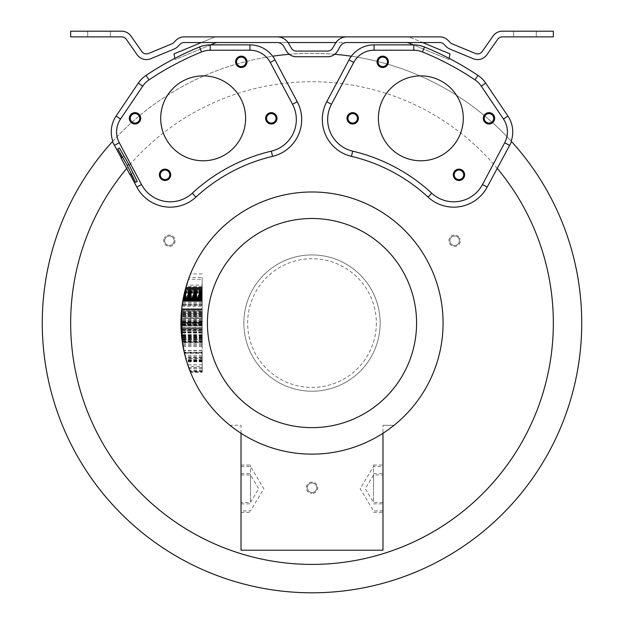 <?xml version="1.0" encoding="UTF-8"?>
<svg xmlns="http://www.w3.org/2000/svg" width="624" height="624" viewBox="0 0 624 624"><rect width="100%" height="100%" fill="white"/><g stroke="black" fill="none" stroke-linecap="round" stroke-linejoin="round"><path stroke-width="0.47" stroke-dasharray="3.12 2.34" d="M380.141 323.068A68.141 68.141 0 0 1 312 391.217A68.141 68.141 0 0 1 243.859 323.068A68.141 68.141 0 0 1 312 254.927A68.141 68.141 0 0 1 380.141 323.068A68.141 68.141 0 0 1 312 391.217A68.141 68.141 0 0 1 243.859 323.068A68.141 68.141 0 0 1 312 254.927A68.141 68.141 0 0 1 380.141 323.068A68.141 68.141 0 0 1 312 391.217A68.141 68.141 0 0 1 243.859 323.068M312 492.476A4.735 4.735 0 0 1 307.265 487.75A4.735 4.735 0 0 1 312 483.015A4.735 4.735 0 0 1 316.735 487.75A4.735 4.735 0 0 1 312 492.476A4.735 4.735 0 0 1 307.265 487.75A4.735 4.735 0 0 1 312 483.015A4.735 4.735 0 0 1 316.735 487.75A4.735 4.735 0 0 1 312 492.476A4.735 4.735 0 0 0 316.735 487.75A4.735 4.735 0 0 0 312 483.015A4.735 4.735 0 0 0 307.265 487.75A4.735 4.735 0 0 0 312 492.476M458.71 238.368A4.735 4.735 0 0 1 456.979 244.834A4.735 4.735 0 0 1 450.512 243.095A4.735 4.735 0 0 1 452.252 236.636A4.735 4.735 0 0 1 458.71 238.368A4.735 4.735 0 0 1 456.979 244.834A4.735 4.735 0 0 1 450.512 243.095A4.735 4.735 0 0 1 452.252 236.636A4.735 4.735 0 0 1 458.71 238.368A4.735 4.735 0 0 0 452.252 236.636A4.735 4.735 0 0 0 450.512 243.095A4.735 4.735 0 0 0 456.979 244.834A4.735 4.735 0 0 0 458.71 238.368M165.29 238.368A4.735 4.735 0 0 1 171.748 236.636A4.735 4.735 0 0 1 173.488 243.095A4.735 4.735 0 0 1 167.021 244.834A4.735 4.735 0 0 1 165.29 238.368A4.735 4.735 0 0 1 171.748 236.636A4.735 4.735 0 0 1 173.488 243.095A4.735 4.735 0 0 1 167.021 244.834A4.735 4.735 0 0 1 165.29 238.368A4.735 4.735 0 0 0 167.021 244.834A4.735 4.735 0 0 0 173.488 243.095A4.735 4.735 0 0 0 171.748 236.636A4.735 4.735 0 0 0 165.29 238.368M312 592.8A269.732 269.732 0 0 1 42.268 323.068A269.732 269.732 0 0 1 312 53.344A269.732 269.732 0 0 1 581.732 323.068A269.732 269.732 0 0 1 312 592.8M334.729 54.304A269.732 269.732 0 0 0 289.271 54.304A11.357 11.357 0 0 0 296.314 56.745L327.686 56.745A11.357 11.357 0 0 0 337.522 51.067L340.259 46.332A7.574 7.574 0 0 1 346.811 42.549L335.938 42.549A13.252 13.252 0 0 0 335.338 43.493L332.608 48.227A5.678 5.678 0 0 1 327.686 51.067L296.314 51.067A5.678 5.678 0 0 1 291.392 48.227L288.662 43.493A13.252 13.252 0 0 0 288.062 42.549L277.189 42.549A7.574 7.574 0 0 1 283.741 46.332L286.478 51.067A11.357 11.357 0 0 0 289.271 54.304M351.343 56.23A269.732 269.732 0 0 1 511.189 141.196M112.811 141.196A269.732 269.732 0 0 1 272.657 56.23M130.135 174.502L126.828 168.293A241.34 241.34 0 0 0 126.664 168.496M121.212 157.81L126.828 168.293M119.465 148.021L123.911 156.374L122.702 157.014L131.594 173.729L132.795 173.09L137.241 181.444M122.702 157.014L121.033 157.903M131.594 173.729L129.917 174.619M123.911 156.374L122.234 157.264M132.795 173.09L131.126 173.979M312 191.989A131.079 131.079 0 0 0 180.921 323.068A131.079 131.079 0 0 0 312 454.147A131.079 131.079 0 0 0 443.079 323.068A131.079 131.079 0 0 0 312 191.989M241.02 433.267L241.02 425.287L229.936 425.287A131.079 131.079 0 0 0 241.02 433.267L241.02 425.287L229.936 425.287A131.079 131.079 0 0 0 394.064 425.287L382.98 425.287L394.064 425.287A131.079 131.079 0 0 1 382.98 433.267L382.98 550.212L241.02 550.212L241.02 433.267A131.079 131.079 0 0 0 382.98 433.267L382.98 425.287L382.98 433.267M202.215 310.346L202.215 317.788L202.215 310.346L181.537 310.346L181.483 310.924M181.334 312.663L181.288 313.248L202.215 313.248M181.537 310.346L181.03 317.788L202.215 317.788M181.1 316.267L180.929 324.722A131.079 131.079 0 0 0 182.348 342.35L181.623 309.488M180.921 323.068L202.215 323.068L180.921 323.068L180.944 325.65L202.215 325.65L202.215 323.068L202.215 325.65M202.215 329.012L202.215 335.806L202.215 329.012L181.054 329.012L181.545 335.806L181.139 330.665A131.079 131.079 0 0 1 180.921 323.232L181.654 309.215M202.215 332.904L181.288 332.904L181.334 333.481M181.483 335.228L181.139 330.665A131.079 131.079 0 0 1 180.921 323.232L181.631 309.442A131.079 131.079 0 0 0 181.217 314.278L181.709 308.701L180.952 325.775L182.185 341.25M181.202 331.617L182.458 343.099L180.952 325.931L181.397 311.891L202.215 311.891L202.215 343.099L202.215 311.891M181.724 337.576L184.47 353.356L202.215 353.356L202.215 344.308L202.215 353.356M202.215 340.314L202.215 345.4L202.215 337.303L202.215 340.314L182.021 340.041M181.958 339.503L181.787 338.13M202.215 352.162L184.189 352.162L183.799 350.392L186.451 360.75L202.215 360.75L202.215 350.392L202.215 360.75M184.189 352.162L184.306 352.685M202.215 356.6L185.281 356.6L184.938 355.274L188.323 366.499L202.215 366.499L202.215 355.274L202.215 366.499M185.281 356.6L185.78 358.433L202.215 358.457M202.215 360.071L186.256 360.071L186.053 359.385L189.992 370.991L202.215 370.991L202.215 359.385L202.215 370.991M186.256 360.071L187.114 362.887M202.215 361.046L186.529 360.992L190.468 372.185L202.215 372.185L202.215 360.992L202.215 372.185M186.545 361.046A131.079 131.079 0 0 0 190.499 372.255L202.215 372.255M202.215 360.352L186.334 360.352L190.304 371.779L202.215 371.779L202.215 360.352L202.215 371.779M186.334 360.352L187.793 364.962M202.215 357.49L202.215 368.347L202.215 357.49L185.523 357.49L187.27 363.363M185.523 357.49L186.677 361.475M202.215 352.583L202.215 361.826L202.215 352.583L184.291 352.583L185.843 358.644M184.291 352.583L185.164 356.148M182.005 306.251L181.568 310.089L202.215 310.089L202.215 299.98L182.972 299.988L182.005 306.251L202.215 306.251M181.74 308.443L181.935 306.829M202.215 289.528L202.215 302.39L202.215 289.528L185.281 289.528L182.699 301.54M182.848 300.667L183.542 297.008A131.079 131.079 0 0 1 184.837 291.268L182.77 301.142A131.079 131.079 0 0 0 182.38 303.592L182.231 304.59A131.079 131.079 0 0 1 182.77 301.142L182.871 300.565M202.215 279.248L202.215 294.848L202.215 279.248L188.464 279.248L184.977 290.714M202.215 277.469L202.215 287.859L202.215 277.469L189.111 277.469L185.851 287.461L183.409 297.64A131.079 131.079 0 0 1 183.877 295.409L183.83 295.612A131.079 131.079 0 0 0 183.698 296.228L182.77 301.142A131.079 131.079 0 0 1 183.955 295.027A131.079 131.079 0 0 0 182.77 301.142A131.079 131.079 0 0 1 183.815 295.667L183.776 295.854A131.079 131.079 0 0 0 182.77 301.142A131.079 131.079 0 0 1 184.837 291.268L183.331 298.046A131.079 131.079 0 0 1 184.837 291.268A131.079 131.079 0 0 0 184.486 292.718L183.542 297.008A131.079 131.079 0 0 1 184.837 291.268A131.079 131.079 0 0 0 184.486 292.718L183.331 298.046A131.079 131.079 0 0 1 184.837 291.268A131.079 131.079 0 0 0 182.77 301.142A131.079 131.079 0 0 1 183.815 295.667L183.776 295.854A131.079 131.079 0 0 0 182.77 301.142A131.079 131.079 0 0 1 184.837 291.268A131.079 131.079 0 0 0 183.44 297.492L184.532 292.508A131.079 131.079 0 0 1 184.837 291.268A131.079 131.079 0 0 0 183.401 297.687L183.604 296.673A131.079 131.079 0 0 1 184.837 291.268A131.079 131.079 0 0 0 183.667 296.392L183.612 296.665A131.079 131.079 0 0 1 184.837 291.268A131.079 131.079 0 0 0 182.185 304.902A131.079 131.079 0 0 1 182.965 300.011L183.667 296.384A131.079 131.079 0 0 1 184.837 291.268A131.079 131.079 0 0 0 183.433 297.531L182.972 299.988L183.667 296.384L202.215 296.392L202.215 310.089M202.215 273.889L190.499 273.889A131.079 131.079 0 0 0 186.545 285.098L202.215 285.098M202.215 341.078L182.161 341.078L182.458 343.099L180.921 322.273L182.348 342.35A131.079 131.079 0 0 1 180.929 321.961L181.709 308.701L181.592 309.816L202.215 309.816L202.215 308.701L202.215 342.35L202.215 309.816M180.944 320.525L181.007 318.31M181.108 316.009L202.215 316.009L202.215 342.35L202.215 316.009L181.108 316.009L180.921 322.647L182.348 342.35A131.079 131.079 0 0 1 180.929 324.098L181.272 313.505L181.186 314.777L202.215 314.777L202.215 313.505L202.215 342.35L202.215 314.777M181.124 330.33L202.215 330.33L181.124 330.33L181.03 328.396L202.215 328.396L181.03 328.396L180.999 327.553L202.215 327.553L180.999 327.553L180.952 325.744L202.215 325.744L180.952 325.744L180.921 322.522L202.215 322.522L180.921 322.522L181.015 318.115L202.215 318.115L181.015 318.115L181.451 311.321L202.215 311.321L202.215 308.701L202.215 343.099L202.215 311.321L181.451 311.321L181.607 309.644L180.952 325.744L182.458 343.099L180.952 325.962L181.654 309.262M181.498 310.775L181.592 309.863M202.215 342.014L182.294 342.014L181.085 329.675A131.079 131.079 0 0 1 181.631 309.442L202.215 309.442L181.631 309.442L202.215 309.442L181.631 309.442L202.215 309.442L181.631 309.442L202.215 309.442L181.631 309.442L202.215 309.442L181.631 309.442L202.215 309.442L181.631 309.442L202.215 309.442L202.215 343.099L202.215 309.442L181.631 309.442A131.079 131.079 0 0 0 182.348 342.35L181.631 309.442L182.348 342.35A131.079 131.079 0 0 1 181.631 309.442L181.272 313.505L181.6 309.785L202.215 309.785L181.6 309.785M202.215 337.67L181.74 337.67A131.079 131.079 0 0 0 182.348 342.35L202.215 342.35L182.348 342.35M181.74 337.67L182.317 342.147M181.631 309.442A131.079 131.079 0 0 0 181.077 329.464L180.991 327.413A131.079 131.079 0 0 1 181.631 309.442M202.215 308.701L181.709 308.701L202.215 308.701L181.709 308.701L202.215 308.701L202.215 343.099L202.215 308.701L181.701 308.794M181.709 308.701L180.944 325.619L182.231 341.57M185.383 289.162L183.144 299.036L184.556 292.422L202.215 292.422L202.215 301.369L202.215 287.266L202.215 304.902L202.215 287.266L202.215 304.59L202.215 299.957L202.215 300.994L182.731 301.369L183.674 296.345L182.972 299.965A131.079 131.079 0 0 0 182.77 301.142A131.079 131.079 0 0 1 183.011 299.762L183.604 296.673A131.079 131.079 0 0 1 184.837 291.268A131.079 131.079 0 0 0 183.433 297.531L183.011 299.738A131.079 131.079 0 0 0 182.77 301.142A131.079 131.079 0 0 1 182.996 299.84A131.079 131.079 0 0 0 182.77 301.142A131.079 131.079 0 0 1 184.837 291.268A131.079 131.079 0 0 0 183.472 297.344L182.785 301.041L202.215 301.369L202.215 291.049L202.215 294.887L202.215 292.422L184.556 292.422L182.77 301.158A131.079 131.079 0 0 1 184.509 292.609L184.837 291.268A131.079 131.079 0 0 0 183.487 297.274L183.191 298.802L202.215 298.802L202.215 291.268L202.215 301.142L202.215 291.049L202.215 301.041M183.238 298.553L182.972 299.988L183.238 298.553M183.019 299.699L182.972 299.957A131.079 131.079 0 0 0 182.77 301.142L184.384 293.14L182.77 301.158A131.079 131.079 0 0 1 184.509 292.609L185.905 287.266L202.215 287.469M202.215 291.291L202.215 299.84L202.215 291.143L184.829 291.291L183.144 299.036L184.837 291.268A131.079 131.079 0 0 0 182.185 304.902A131.079 131.079 0 0 1 184.837 291.268A131.079 131.079 0 0 0 182.77 301.142A131.079 131.079 0 0 1 183.011 299.762L182.731 301.369L182.972 299.957L182.793 300.994L202.215 301.369L202.215 291.268L202.215 298.802M184.829 291.291L184.15 294.161A131.079 131.079 0 0 0 182.996 299.84A131.079 131.079 0 0 1 184.166 294.068L184.384 293.147L202.215 293.147M185.523 288.647L202.215 288.647L185.523 288.647L185.047 290.456L185.905 287.266L184.431 292.929M182.84 300.713L202.215 300.713L182.84 300.713L182.731 301.369L183.401 297.687A131.079 131.079 0 0 1 184.837 291.268A131.079 131.079 0 0 0 183.44 297.492L183.035 299.645L202.215 299.637L202.215 301.369L202.215 291.268L202.215 304.902L202.215 291.268L202.215 299.918L183.035 299.645M183.011 299.762L182.809 300.924L183.011 299.738L202.215 299.762L202.215 304.902L202.215 291.268L202.215 299.918L202.215 291.268L202.215 299.738L183.011 299.738L202.215 299.738M184.844 291.252L202.215 291.252L184.837 291.268L202.215 291.268L184.837 291.268L202.215 291.268L184.837 291.268L202.215 291.268L184.837 291.268L202.215 291.268L184.837 291.268L202.215 291.268L184.837 291.268L202.215 291.268L184.837 291.268L202.215 291.268L184.837 291.268L202.215 291.268L184.837 291.268L202.215 291.268L184.837 291.268L202.215 291.268L184.837 291.268L202.215 291.268L184.837 291.268L202.215 291.268L202.215 299.926L202.215 291.268L184.837 291.268A131.079 131.079 0 0 0 182.185 304.902A131.079 131.079 0 0 1 182.957 300.035L182.731 301.369L182.801 300.932L202.215 300.924L182.809 300.908L202.215 300.932L182.801 300.932M202.215 291.268L184.837 291.268A131.079 131.079 0 0 0 182.185 304.902A131.079 131.079 0 0 1 182.965 300.011L182.731 301.369L202.215 301.064M184.837 291.268A131.079 131.079 0 0 0 183.433 297.531A131.079 131.079 0 0 1 184.837 291.268M181.061 329.059L181.834 338.512L181.061 329.059L202.215 329.059L202.215 338.512L202.215 329.059L181.061 329.059M180.952 325.962L181.303 313.069L180.921 323.911A131.079 131.079 0 0 0 180.952 325.962L181.303 313.069L180.921 323.911A131.079 131.079 0 0 0 180.952 325.962L202.215 325.962M202.215 299.988L182.972 299.988L202.215 299.988L182.972 299.988L202.215 299.988L182.972 299.98L202.215 299.98L202.215 292.656L202.215 296.384L183.667 296.392M202.215 292.656L202.215 293.545L202.215 292.656L184.501 292.656L202.215 292.656M202.215 316.228L181.1 316.228M202.215 325.065L180.937 325.065M202.215 330.767L181.147 330.767M202.215 335.806L181.545 335.806M202.215 337.303L181.693 337.303M202.215 341.5L182.224 341.5M202.215 345.4L182.84 345.4M202.215 346.453L183.027 346.453M202.215 344.308L182.653 344.308M202.215 350.579L183.838 350.579M202.215 350.392L183.799 350.392M202.215 355.274L184.938 355.274M202.215 364.783L187.738 364.783M202.215 359.385L186.053 359.385M202.215 370.11L189.649 370.11M202.215 360.992L186.529 360.992M202.215 360.68L186.436 360.68M202.215 371.35L190.141 371.35M202.215 358.028L185.671 358.028M202.215 368.347L188.986 368.347M202.215 367.645L188.737 367.645M202.215 352.997L184.384 352.997M202.215 361.826L186.779 361.826M202.215 361.296L186.615 361.296M202.215 305.245L182.138 305.245M202.215 296.283L183.69 296.283L202.215 296.283M202.215 302.39L182.559 302.39M202.215 297.172L183.503 297.172M202.215 286.525L186.124 286.525M202.215 294.848L183.994 294.848M202.215 289.232L185.367 289.232M202.215 287.859L185.741 287.859M202.215 313.505L181.272 313.505M202.215 338.481L181.834 338.481L202.215 338.481M202.215 332.218L181.241 332.218L202.215 332.218M202.215 332.959L181.295 332.959L202.215 332.959M202.215 343.099L182.458 343.099M202.215 313.069L181.303 313.069L202.215 313.069M202.215 321.5L180.929 321.5M202.215 320.783L180.944 320.783M202.215 332.686L181.272 332.686M202.215 331.843L181.217 331.843M202.215 338.512L181.834 338.504M202.215 313.287L181.288 313.287L202.215 313.287M202.215 314.278L181.217 314.278M202.215 338.263L181.802 338.263M202.215 320.042L180.96 320.042M202.215 319.324L180.976 319.324M202.215 324.472L180.929 324.472L202.215 324.472M202.215 301.142L182.77 301.142L202.215 301.142M202.215 293.241L184.361 293.241M202.215 292.492L184.54 292.492L202.215 292.508M202.215 291.049L184.891 291.049M202.215 297.539L183.433 297.531M202.215 298.1L183.323 298.1M202.215 298.327L183.277 298.327M202.215 301.369L182.731 301.369L202.215 301.369M202.215 296.228L183.69 296.26L202.215 296.26M202.215 292.36L184.571 292.36M202.215 294.887L183.986 294.887L202.215 294.887M202.215 294.676L184.033 294.676L202.215 294.676M202.215 298.241L183.292 298.241L202.215 298.241M202.215 297.991L183.339 297.991L202.215 297.991M202.215 292.718L184.478 292.742L202.215 292.742M202.215 299.918L182.98 299.926M202.215 292.765L184.47 292.765L202.215 292.781M202.215 292.703L184.486 292.703M202.215 291.143L184.868 291.143M202.215 299.84L182.996 299.84L202.215 299.84M202.215 303.592L182.38 303.592M202.215 304.59L182.231 304.59M202.215 294.45L184.08 294.45M202.215 294.239L184.135 294.239M202.215 295.784L183.791 295.784L202.215 295.784M202.215 292.422L184.556 292.43M202.215 297.157L183.511 297.157L202.215 297.157M202.215 304.902L182.185 304.902L202.215 304.902M202.215 300.011L182.965 300.027M202.215 290.456L185.047 290.456L202.215 290.456M202.215 290.215L185.11 290.215L202.215 290.215M202.215 292.562L184.517 292.562L202.215 292.562M202.215 299.957L182.972 299.965M202.215 287.266L185.905 287.266M202.215 289.037L185.414 289.037M202.215 288.889L185.453 288.889L202.215 288.865M202.215 293.14L184.384 293.14M241.02 488.701L241.02 465.036L241.02 488.701M382.98 488.701L382.98 465.036L382.98 488.701M373.519 488.701L373.519 465.036L373.519 488.701C373.519 471.073 373.519 471.073 373.519 488.701C373.519 506.329 373.519 506.329 373.519 488.701M250.481 488.701L250.481 465.036L250.481 488.701C250.481 471.073 250.481 471.073 250.481 488.701C250.481 506.329 250.481 506.329 250.481 488.701M463.297 118.326A42.455 42.455 0 0 0 420.841 75.871A42.455 42.455 0 0 0 378.378 118.326A42.455 42.455 0 0 0 420.841 160.789A42.455 42.455 0 0 0 463.297 118.326M160.703 118.326A42.455 42.455 0 0 1 203.159 75.871A42.455 42.455 0 0 1 245.622 118.326A42.455 42.455 0 0 1 203.159 160.789A42.455 42.455 0 0 1 160.703 118.326M135.018 113.599A4.735 4.735 0 0 1 139.753 118.326A4.735 4.735 0 0 1 135.018 123.061A4.735 4.735 0 0 0 139.753 118.326A4.735 4.735 0 0 0 135.018 113.599A4.735 4.735 0 0 0 130.291 118.326A4.735 4.735 0 0 0 135.018 123.061A4.735 4.735 0 0 1 130.291 118.326A4.735 4.735 0 0 1 135.018 113.599M271.307 113.599A4.735 4.735 0 0 0 266.573 118.326A4.735 4.735 0 0 0 271.307 123.061A4.735 4.735 0 0 0 276.034 118.326A4.735 4.735 0 0 0 271.307 113.599A4.735 4.735 0 0 1 276.034 118.326A4.735 4.735 0 0 1 271.307 123.061A4.735 4.735 0 0 1 266.573 118.326A4.735 4.735 0 0 1 271.307 113.599M168.971 177.458A4.735 4.735 0 0 0 167.692 170.89A4.735 4.735 0 0 0 161.125 172.169A4.735 4.735 0 0 0 162.396 178.737A4.735 4.735 0 0 0 168.971 177.458A4.735 4.735 0 0 1 162.396 178.737A4.735 4.735 0 0 1 161.125 172.169A4.735 4.735 0 0 1 167.692 170.89A4.735 4.735 0 0 1 168.971 177.458M245.201 64.49A4.735 4.735 0 0 1 238.633 65.77A4.735 4.735 0 0 1 237.354 59.194A4.735 4.735 0 0 0 238.633 65.77A4.735 4.735 0 0 0 245.201 64.49A4.735 4.735 0 0 0 243.922 57.923A4.735 4.735 0 0 0 237.354 59.194A4.735 4.735 0 0 1 243.922 57.923A4.735 4.735 0 0 1 245.201 64.49M488.982 113.599A4.735 4.735 0 0 0 484.247 118.326A4.735 4.735 0 0 0 488.982 123.061A4.735 4.735 0 0 0 493.709 118.326A4.735 4.735 0 0 0 488.982 113.599A4.735 4.735 0 0 1 493.709 118.326A4.735 4.735 0 0 1 488.982 123.061A4.735 4.735 0 0 1 484.247 118.326A4.735 4.735 0 0 1 488.982 113.599M352.693 113.599A4.735 4.735 0 0 1 357.427 118.326A4.735 4.735 0 0 1 352.693 123.061A4.735 4.735 0 0 0 357.427 118.326A4.735 4.735 0 0 0 352.693 113.599A4.735 4.735 0 0 0 347.966 118.326A4.735 4.735 0 0 0 352.693 123.061A4.735 4.735 0 0 1 347.966 118.326A4.735 4.735 0 0 1 352.693 113.599M455.029 177.458A4.735 4.735 0 0 1 456.308 170.89A4.735 4.735 0 0 1 462.875 172.169A4.735 4.735 0 0 0 456.308 170.89A4.735 4.735 0 0 0 455.029 177.458A4.735 4.735 0 0 0 461.604 178.737A4.735 4.735 0 0 0 462.875 172.169A4.735 4.735 0 0 1 461.604 178.737A4.735 4.735 0 0 1 455.029 177.458M378.799 64.49A4.735 4.735 0 0 0 385.367 65.77A4.735 4.735 0 0 0 386.646 59.194A4.735 4.735 0 0 0 380.078 57.923A4.735 4.735 0 0 0 378.799 64.49A4.735 4.735 0 0 1 380.078 57.923A4.735 4.735 0 0 1 386.646 59.194A4.735 4.735 0 0 1 385.367 65.77A4.735 4.735 0 0 1 378.799 64.49M184.135 42.549L201.388 42.549L213.01 37.736A11.357 11.357 0 0 1 217.355 36.871L184.135 36.871A11.357 11.357 0 0 0 176.101 40.193L173.683 42.619A5.678 5.678 0 0 1 171.842 43.852L148.598 53.477A5.678 5.678 0 0 1 141.773 51.488L130.962 36.044A11.357 11.357 0 0 0 121.657 31.2L70.66 31.2L70.66 36.878L121.657 36.878A5.678 5.678 0 0 1 126.305 39.296L137.124 54.74A11.357 11.357 0 0 0 150.774 58.718L174.01 49.093A11.357 11.357 0 0 0 177.7 46.636L180.118 44.21A5.678 5.678 0 0 1 184.135 42.549M422.612 42.549L439.865 42.549A5.678 5.678 0 0 1 443.882 44.21L446.3 46.636A11.357 11.357 0 0 0 449.99 49.093L473.226 58.718A11.357 11.357 0 0 0 486.876 54.74L497.695 39.296A5.678 5.678 0 0 1 502.343 36.878L553.34 36.878L553.34 31.2L502.343 31.2A11.357 11.357 0 0 0 493.038 36.044L482.227 51.488A5.678 5.678 0 0 1 475.402 53.477L452.158 43.852A5.678 5.678 0 0 1 450.317 42.619L447.899 40.193A11.357 11.357 0 0 0 439.865 36.871L406.645 36.871A11.357 11.357 0 0 1 410.99 37.736L422.612 42.549L217.355 42.549A5.678 5.678 0 0 0 215.186 42.978L175.094 59.584L174.853 58.367M201.388 42.549L217.355 42.549M99.052 36.878L110.417 36.878L99.052 36.878M99.052 31.2L110.417 31.2L99.052 31.2M210.6 44.881L175.094 59.584L173.963 53.906L213.01 37.736A11.357 11.357 0 0 1 217.355 36.871L406.645 36.871A11.357 11.357 0 0 1 410.99 37.736L450.037 53.906L448.906 59.584L413.4 44.881M449.147 58.367L448.906 59.584L408.814 42.978A5.678 5.678 0 0 0 406.645 42.549M346.811 36.871A13.252 13.252 0 0 0 335.938 42.549M288.062 42.549A13.252 13.252 0 0 0 277.189 36.871M524.948 31.2L513.583 31.2L524.948 31.2M524.948 36.878L513.583 36.878L524.948 36.878M312 482.071A5.678 5.678 0 0 0 306.322 487.75A5.678 5.678 0 0 0 312 493.428A5.678 5.678 0 0 1 306.322 487.75A5.678 5.678 0 0 1 312 482.071A5.678 5.678 0 0 1 317.678 487.75A5.678 5.678 0 0 1 312 493.428A5.678 5.678 0 0 0 317.678 487.75A5.678 5.678 0 0 0 312 482.071M449.693 243.571A5.678 5.678 0 0 0 457.454 245.653A5.678 5.678 0 0 0 459.529 237.892A5.678 5.678 0 0 1 457.454 245.653A5.678 5.678 0 0 1 449.693 243.571A5.678 5.678 0 0 1 451.776 235.817A5.678 5.678 0 0 1 459.529 237.892A5.678 5.678 0 0 0 451.776 235.817A5.678 5.678 0 0 0 449.693 243.571M174.307 243.571A5.678 5.678 0 0 0 172.224 235.817A5.678 5.678 0 0 0 164.471 237.892A5.678 5.678 0 0 1 172.224 235.817A5.678 5.678 0 0 1 174.307 243.571A5.678 5.678 0 0 1 166.546 245.653A5.678 5.678 0 0 1 164.471 237.892A5.678 5.678 0 0 0 166.546 245.653A5.678 5.678 0 0 0 174.307 243.571M488.982 112.648A5.678 5.678 0 0 0 483.304 118.326A5.678 5.678 0 0 0 488.982 124.004A5.678 5.678 0 0 0 494.66 118.326A5.678 5.678 0 0 0 488.982 112.648M352.693 112.648A5.678 5.678 0 0 1 358.371 118.326A5.678 5.678 0 0 1 352.693 124.004A5.678 5.678 0 0 1 347.014 118.326A5.678 5.678 0 0 1 352.693 112.648M454.249 177.988A5.678 5.678 0 0 1 455.777 170.11A5.678 5.678 0 0 1 463.663 171.639A5.678 5.678 0 0 1 462.127 179.525A5.678 5.678 0 0 1 454.249 177.988M378.019 65.021A5.678 5.678 0 0 0 385.897 66.55A5.678 5.678 0 0 0 387.426 58.672A5.678 5.678 0 0 0 379.548 57.135A5.678 5.678 0 0 0 378.019 65.021M135.018 112.648A5.678 5.678 0 0 1 140.696 118.326A5.678 5.678 0 0 1 135.018 124.004A5.678 5.678 0 0 1 129.34 118.326A5.678 5.678 0 0 1 135.018 112.648M271.307 112.648A5.678 5.678 0 0 0 265.629 118.326A5.678 5.678 0 0 0 271.307 124.004A5.678 5.678 0 0 0 276.986 118.326A5.678 5.678 0 0 0 271.307 112.648M169.751 177.988A5.678 5.678 0 0 0 168.223 170.11A5.678 5.678 0 0 0 160.337 171.639A5.678 5.678 0 0 0 161.873 179.525A5.678 5.678 0 0 0 169.751 177.988M245.981 65.021A5.678 5.678 0 0 1 238.103 66.55A5.678 5.678 0 0 1 236.574 58.672A5.678 5.678 0 0 1 244.452 57.135A5.678 5.678 0 0 1 245.981 65.021M312 564.408A241.34 241.34 0 0 1 70.66 323.068A241.34 241.34 0 0 1 312 81.736A241.34 241.34 0 0 1 553.34 323.068A241.34 241.34 0 0 1 312 564.408M376.358 323.068A64.358 64.358 0 0 1 312 387.426A64.358 64.358 0 0 1 247.642 323.068A64.358 64.358 0 0 1 312 258.718A64.358 64.358 0 0 1 376.358 323.068M202.215 299.036L183.136 299.068L202.215 299.06M202.215 293.709L184.252 293.709M202.215 293.374L184.33 293.374M202.215 296.221L183.706 296.205M202.215 322.647L180.921 322.647L202.215 322.647M202.215 322.273L180.921 322.273L202.215 322.273M202.215 331.781L181.21 331.781L202.215 331.781M202.215 336.586L181.623 336.586L202.215 336.586M202.215 337.085L181.67 337.085L202.215 337.085M202.215 338.606L181.841 338.598M202.215 341.921L182.286 341.921L202.215 341.921M202.215 342.085L182.309 342.085L202.215 342.085M202.215 339.589L181.966 339.589L202.215 339.589M202.215 330.665L181.139 330.665L202.215 330.665M202.215 323.232L180.921 323.232L202.215 323.232M202.215 313.381L181.28 313.381L202.215 313.381M202.215 323.911L180.921 323.911L202.215 323.911M202.215 323.84L180.921 323.84L202.215 323.84M202.215 322.733L180.921 322.733L202.215 322.733M202.215 320.915L180.937 320.915L202.215 320.915M202.215 318.271L181.007 318.271M202.215 314.558L181.202 314.558L202.215 314.558M202.215 314.465L181.202 314.465L202.215 314.465M202.215 318.341L181.007 318.341L202.215 318.341M202.215 315.299L181.155 315.299M202.215 313.1L181.303 313.1M202.215 325.775L180.952 325.775M202.215 335.104L181.475 335.104L202.215 335.096M202.215 340.361L182.068 340.361M202.215 336.835L181.646 336.835M202.215 335.478L181.506 335.478M202.215 325.931L180.952 325.931M202.215 316.274L181.1 316.274M202.215 312.601L181.342 312.601M202.215 316.75L181.077 316.75M202.215 321.961L180.929 321.961M202.215 324.098L180.929 324.098M202.215 318.209L181.015 318.209M202.215 314.73L181.186 314.73M202.215 324.722L180.929 324.722M202.215 339.206L181.919 339.206M202.215 329.675L181.085 329.675M202.215 329.464L181.077 329.464M202.215 334.542L181.42 334.542M202.215 337.241L181.685 337.241M202.215 335.993L181.561 335.993M202.215 327.413L180.991 327.413M202.215 314.894L181.178 314.894M202.215 311.493L181.436 311.493M202.215 313.131L181.295 313.131M202.215 325.619L180.944 325.619M202.215 316.157L181.1 316.157M202.215 335.93L181.553 335.93M202.215 335.275L181.49 335.275M202.215 295.23L183.908 295.23M202.215 295.121L183.94 295.121M202.215 291.377L184.805 291.385M202.215 291.837L184.696 291.837M202.215 293.873L184.213 293.873M202.215 295.191L183.916 295.191M202.215 296.158L183.713 296.174M202.215 296.704L183.604 296.704M202.215 296.954L183.55 296.954M202.215 297.976L183.347 297.976M202.215 299.411L183.074 299.411M202.215 299.543L183.043 299.567M202.215 300.316L182.91 300.316M202.215 299.185L183.113 299.185M202.215 297.64L183.409 297.64M202.215 295.409L183.877 295.409L202.215 295.425M202.215 292.453L184.548 292.453M202.215 295.612L183.83 295.612M202.215 295.589L183.83 295.589M202.215 295.253L183.908 295.253M202.215 294.715L184.025 294.715M202.215 293.92L184.205 293.92M202.215 292.804L184.462 292.804L202.215 292.82M202.215 293.943L184.197 293.943M202.215 293.03L184.408 293.03L202.215 293.03M202.215 292.009L184.657 292.009L202.215 292.009M202.215 292.367L184.564 292.375M202.215 298.966L183.16 298.966M202.215 300.76L182.832 300.76L202.215 300.76M202.215 300.55L182.871 300.55L202.215 300.55M202.215 299.489L183.058 299.489L202.215 299.489M202.215 299.083L183.136 299.083L202.215 299.083M202.215 293.319L184.345 293.319L202.215 293.319M202.215 292.219L184.603 292.219L202.215 292.219M202.215 293.467L184.306 293.467L202.215 293.467M202.215 295.027L183.955 295.027L202.215 295.027M202.215 295.667L183.815 295.667L202.215 295.667M202.215 292.859L184.447 292.859L202.215 292.859M202.215 292.874L184.439 292.906M202.215 295.854L183.776 295.854L202.215 295.854M202.215 298.046L183.331 298.046L202.215 298.046M202.215 297.492L183.44 297.492L202.215 297.492M202.215 298.935L183.16 298.935L202.215 298.935M202.215 299.224L183.113 299.224M202.215 297.008L183.542 297.008L202.215 297.008M202.215 297.687L183.401 297.687L202.215 297.687M202.215 299.356L183.082 299.356L202.215 299.348M202.215 298.459L183.253 298.459L202.215 298.459M202.215 291.431L184.798 291.431M202.215 292.18L184.61 292.18M202.215 294.161L184.15 294.161M202.215 294.068L184.166 294.068M202.215 291.884L184.681 291.884M202.215 296.127L183.721 296.127M202.215 293.288L184.353 293.288M202.215 299.021L183.144 299.021M202.215 299.536L183.05 299.536L202.215 299.536M202.215 298.49L183.245 298.49L202.215 298.49M202.215 296.673L183.604 296.673M202.215 300.199L182.933 300.199M202.215 297.344L183.472 297.344M202.215 297.274L183.487 297.274M202.215 299.614L183.035 299.614M202.215 299.239L183.105 299.239M202.215 300.269L182.918 300.269L202.215 300.269M202.215 296.345L183.674 296.353M202.215 291.65L184.743 291.65L202.215 291.65M202.215 288.062L185.679 288.062L202.215 288.062M202.215 289.115L185.398 289.115L202.215 289.123M202.215 290.417L185.055 290.417L202.215 290.417M202.215 298.865L183.175 298.865L202.215 298.865M202.215 292.609L184.509 292.609L202.215 292.609M202.215 289.349L185.336 289.349L202.215 289.349M202.215 287.82L185.749 287.82L202.215 287.82M202.215 293.545L184.291 293.545L202.215 293.537M202.215 296.33L183.674 296.33L202.215 296.33M202.215 289.084L185.406 289.084M202.215 289.598L185.266 289.598M202.215 290.846L184.946 290.846M202.215 295.386L183.877 295.386M202.215 291.104L184.876 291.104M202.215 287.656L185.796 287.656M202.215 298.366L183.269 298.366M382.98 510.939L373.519 510.939L360.157 488.701L373.519 466.456L382.98 466.456M382.98 502.421L373.519 502.421L365.274 488.701L373.519 474.973L382.98 474.973M241.02 466.456L250.481 466.456L263.843 488.701L250.481 510.939L241.02 510.939M241.02 474.973L250.481 474.973L258.726 488.701L250.481 502.421L241.02 502.421M536.305 36.878L536.305 31.2L536.305 36.878M513.583 36.878L513.583 31.2L513.583 36.878M87.695 31.2L87.695 36.878L87.695 31.2M110.417 31.2L110.417 36.878L110.417 31.2M373.519 465.036L382.98 465.036M373.519 512.359L382.98 512.359M373.519 473.554L382.98 473.554M373.519 503.841L382.98 503.841M241.02 465.036L250.481 465.036M241.02 512.359L250.481 512.359M241.02 473.554L250.481 473.554M241.02 503.841L250.481 503.841"/><path stroke-width="0.94" d="M351.445 156.359A171.304 171.304 0 0 1 428.095 197.122A37.853 37.853 0 0 0 487.188 187.075L509.636 145.376L511.571 141.617L511.189 141.196A28.392 28.392 0 0 0 507.897 116.056L485.69 83.125A28.392 28.392 0 0 0 477.961 75.418A298.124 298.124 0 0 0 424.484 46.979A28.392 28.392 0 0 0 413.767 44.881L374.057 44.873A28.392 28.392 0 0 0 348.988 59.935L326.75 101.751A37.853 37.853 0 0 0 351.445 156.359L352.685 151.156A176.654 176.654 0 0 1 431.722 193.19A32.503 32.503 0 0 0 482.461 184.556L504.699 142.748A23.041 23.041 0 0 0 503.459 119.044L481.252 86.12A23.041 23.041 0 0 0 474.981 79.864A292.773 292.773 0 0 0 422.464 51.932A23.041 23.041 0 0 0 413.767 50.232L374.057 50.224A23.041 23.041 0 0 0 353.714 62.447L331.477 104.263A32.503 32.503 0 0 0 352.685 151.156M334.729 54.304A269.732 269.732 0 0 1 351.343 56.23M121.212 157.81L112.429 141.617L112.811 141.196A28.392 28.392 0 0 1 116.103 116.056L138.31 83.125A28.392 28.392 0 0 1 146.039 75.418A298.124 298.124 0 0 1 199.516 46.979A28.392 28.392 0 0 1 210.233 44.881L249.943 44.873A28.392 28.392 0 0 1 272.657 56.23A269.732 269.732 0 0 1 289.271 54.304M119.301 142.748A23.041 23.041 0 0 1 120.541 119.044L142.748 86.12A23.041 23.041 0 0 1 149.019 79.864A292.773 292.773 0 0 1 201.536 51.932A23.041 23.041 0 0 1 210.233 50.232L249.943 50.224A23.041 23.041 0 0 1 270.286 62.447L292.523 104.263A32.503 32.503 0 0 1 271.315 151.156A176.654 176.654 0 0 0 192.278 193.19A32.503 32.503 0 0 1 141.539 184.556L119.301 142.748L114.364 145.376M272.657 56.23A28.392 28.392 0 0 1 275.012 59.935L297.25 101.751A37.853 37.853 0 0 1 272.555 156.359A171.304 171.304 0 0 0 195.905 197.122A37.853 37.853 0 0 1 136.812 187.075L130.135 174.502M135.572 182.333L137.241 181.444L128.856 164.463L119.465 148.021L117.796 148.91L122.234 157.264L121.033 157.903L129.917 174.619L131.126 173.979L135.572 182.333L127.187 165.352L117.796 148.91M128.856 164.463L127.187 165.352M312 191.989A131.079 131.079 0 0 0 180.921 323.068A131.079 131.079 0 0 0 312 454.147A131.079 131.079 0 0 0 443.079 323.068A131.079 131.079 0 0 0 312 191.989M181.537 310.346L181.186 314.753M181.03 317.788L181.1 316.267M180.921 323.068L180.944 325.65M181.202 331.617L181.545 335.806M181.124 330.322L181.054 329.012M182.06 340.314L184.47 353.356M182.021 340.041L181.958 339.503M181.787 338.13L181.724 337.576M184.189 352.162L186.451 360.75M185.78 358.433L188.323 366.499M187.114 362.887L189.992 370.991M190.304 371.779L187.793 364.962M186.677 361.475L187.27 363.363M185.164 356.148L185.843 358.644M181.568 310.081L181.74 308.443M181.935 306.829L182.972 299.98M182.699 301.54L182.848 300.667M183.183 298.834L185.281 289.528M184.977 290.714L185.383 289.162M188.464 279.248L185.359 289.24M185.851 287.461L186.178 286.322M186.202 286.244L186.443 285.433M190.499 273.889L190.141 274.778M190.117 274.841L189.751 275.777M189.704 275.894L189.111 277.469M180.944 320.525L182.348 342.35M181.007 318.31L181.108 316.009M181.6 309.785L182.309 342.092M181.701 308.794L181.646 309.293M181.397 311.891L181.498 310.775M181.592 309.863L181.67 309.083M182.185 341.25L182.263 341.773M181.709 308.701L181.592 309.816M182.317 342.147L182.231 341.57M183.659 296.408L182.84 300.713M184.376 293.171L182.894 300.417M183.144 299.029L183.238 298.553L183.144 299.029M185.523 288.647L185.398 289.123M184.431 292.929L182.957 300.05M312 218.494A104.582 104.582 0 0 0 207.418 323.068A104.582 104.582 0 0 0 312 427.651A104.582 104.582 0 0 0 416.582 323.068A104.582 104.582 0 0 0 312 218.494M241.02 433.267L241.02 550.212L382.98 550.212L382.98 433.267M112.429 141.617A269.732 269.732 0 0 0 312 592.8A269.732 269.732 0 0 0 511.571 141.617A269.732 269.732 0 0 1 312 592.8A269.732 269.732 0 0 1 112.429 141.617M378.378 118.326A42.455 42.455 0 0 1 420.841 75.871A42.455 42.455 0 0 1 463.297 118.326A42.455 42.455 0 0 1 420.841 160.789A42.455 42.455 0 0 1 378.378 118.326M488.982 113.599A4.735 4.735 0 0 0 484.247 118.326A4.735 4.735 0 0 0 488.982 123.061A4.735 4.735 0 0 0 493.709 118.326A4.735 4.735 0 0 0 488.982 113.599M352.693 113.599A4.735 4.735 0 0 1 357.427 118.326A4.735 4.735 0 0 1 352.693 123.061A4.735 4.735 0 0 1 347.966 118.326A4.735 4.735 0 0 1 352.693 113.599M455.029 177.458A4.735 4.735 0 0 1 456.308 170.89A4.735 4.735 0 0 1 462.875 172.169A4.735 4.735 0 0 1 461.604 178.737A4.735 4.735 0 0 1 455.029 177.458M378.799 64.49A4.735 4.735 0 0 0 385.367 65.77A4.735 4.735 0 0 0 386.646 59.194A4.735 4.735 0 0 0 380.078 57.923A4.735 4.735 0 0 0 378.799 64.49M245.622 118.326A42.455 42.455 0 0 0 203.159 75.871A42.455 42.455 0 0 0 160.703 118.326A42.455 42.455 0 0 0 203.159 160.789A42.455 42.455 0 0 0 245.622 118.326M135.018 113.599A4.735 4.735 0 0 1 139.753 118.326A4.735 4.735 0 0 1 135.018 123.061A4.735 4.735 0 0 1 130.291 118.326A4.735 4.735 0 0 1 135.018 113.599M271.307 113.599A4.735 4.735 0 0 0 266.573 118.326A4.735 4.735 0 0 0 271.307 123.061A4.735 4.735 0 0 0 276.034 118.326A4.735 4.735 0 0 0 271.307 113.599M168.971 177.458A4.735 4.735 0 0 0 167.692 170.89A4.735 4.735 0 0 0 161.125 172.169A4.735 4.735 0 0 0 162.396 178.737A4.735 4.735 0 0 0 168.971 177.458M245.201 64.49A4.735 4.735 0 0 1 238.633 65.77A4.735 4.735 0 0 1 237.354 59.194A4.735 4.735 0 0 1 243.922 57.923A4.735 4.735 0 0 1 245.201 64.49M286.478 51.067A11.357 11.357 0 0 0 296.314 56.745L327.686 56.745A11.357 11.357 0 0 0 337.522 51.067L340.259 46.332A7.574 7.574 0 0 1 346.811 42.549L439.865 42.549A5.678 5.678 0 0 1 443.882 44.21L446.3 46.636A11.357 11.357 0 0 0 449.99 49.093L473.226 58.718A11.357 11.357 0 0 0 486.876 54.74L497.695 39.296A5.678 5.678 0 0 1 502.343 36.878L553.34 36.878L553.34 31.2L502.343 31.2A11.357 11.357 0 0 0 493.038 36.044L482.227 51.488A5.678 5.678 0 0 1 475.402 53.477L452.158 43.852A5.678 5.678 0 0 1 450.317 42.619L447.899 40.193A11.357 11.357 0 0 0 439.865 36.871L346.811 36.871A13.252 13.252 0 0 0 335.338 43.493L332.608 48.227A5.678 5.678 0 0 1 327.686 51.067L296.314 51.067A5.678 5.678 0 0 1 291.392 48.227L288.662 43.493A13.252 13.252 0 0 0 277.189 36.871L184.135 36.871A11.357 11.357 0 0 0 176.101 40.193L173.683 42.619A5.678 5.678 0 0 1 171.842 43.852L148.598 53.477A5.678 5.678 0 0 1 141.773 51.488L130.962 36.044A11.357 11.357 0 0 0 121.657 31.2L70.66 31.2L70.66 36.878L121.657 36.878A5.678 5.678 0 0 1 126.305 39.296L137.124 54.74A11.357 11.357 0 0 0 150.774 58.718L174.01 49.093A11.357 11.357 0 0 0 177.7 46.636L180.118 44.21A5.678 5.678 0 0 1 184.135 42.549L277.189 42.549A7.574 7.574 0 0 1 283.741 46.332L286.478 51.067M335.938 42.549L288.062 42.549M277.189 36.871L346.811 36.871M217.355 42.549A5.678 5.678 0 0 0 215.186 42.978L210.6 44.881M174.853 58.367L173.963 53.906L201.388 42.549M422.612 42.549L450.037 53.906L449.147 58.367M413.4 44.881L408.814 42.978A5.678 5.678 0 0 0 406.645 42.549M488.982 124.004A5.678 5.678 0 0 1 483.304 118.326A5.678 5.678 0 0 1 488.982 112.648A5.678 5.678 0 0 1 494.66 118.326A5.678 5.678 0 0 1 488.982 124.004M352.693 112.648A5.678 5.678 0 0 1 358.371 118.326A5.678 5.678 0 0 1 352.693 124.004A5.678 5.678 0 0 1 347.014 118.326A5.678 5.678 0 0 1 352.693 112.648M454.249 177.988A5.678 5.678 0 0 1 455.777 170.11A5.678 5.678 0 0 1 463.663 171.639A5.678 5.678 0 0 1 462.127 179.525A5.678 5.678 0 0 1 454.249 177.988M387.426 58.672A5.678 5.678 0 0 1 385.897 66.55A5.678 5.678 0 0 1 378.019 65.021A5.678 5.678 0 0 1 379.548 57.135A5.678 5.678 0 0 1 387.426 58.672M135.018 112.648A5.678 5.678 0 0 1 140.696 118.326A5.678 5.678 0 0 1 135.018 124.004A5.678 5.678 0 0 1 129.34 118.326A5.678 5.678 0 0 1 135.018 112.648M271.307 124.004A5.678 5.678 0 0 1 265.629 118.326A5.678 5.678 0 0 1 271.307 112.648A5.678 5.678 0 0 1 276.986 118.326A5.678 5.678 0 0 1 271.307 124.004M160.337 171.639A5.678 5.678 0 0 1 168.223 170.11A5.678 5.678 0 0 1 169.751 177.988A5.678 5.678 0 0 1 161.873 179.525A5.678 5.678 0 0 1 160.337 171.639M245.981 65.021A5.678 5.678 0 0 1 238.103 66.55A5.678 5.678 0 0 1 236.574 58.672A5.678 5.678 0 0 1 244.452 57.135A5.678 5.678 0 0 1 245.981 65.021M116.103 116.056L120.541 119.044M136.812 187.075L141.539 184.556M126.664 168.496A241.34 241.34 0 0 0 146.624 498.833A241.34 241.34 0 0 0 477.563 498.662A241.34 241.34 0 0 0 497.172 168.293M509.636 145.376L504.699 142.748M487.188 187.075L482.461 184.556M507.897 116.056L503.459 119.044M138.31 83.125L142.748 86.12M146.039 75.418L149.019 79.864M199.516 46.979L201.536 51.932M210.233 44.881L210.233 50.232M249.943 44.873L249.943 50.224M275.012 59.935L270.286 62.447M297.25 101.751L292.523 104.263M272.555 156.359L271.315 151.156M195.905 197.122L192.278 193.19M428.095 197.122L431.722 193.19M326.75 101.751L331.477 104.263M348.988 59.935L353.714 62.447M374.057 44.873L374.057 50.224M413.767 44.881L413.767 50.232M424.484 46.979L422.464 51.932M477.961 75.418L474.981 79.864M485.69 83.125L481.252 86.12"/></g></svg>
